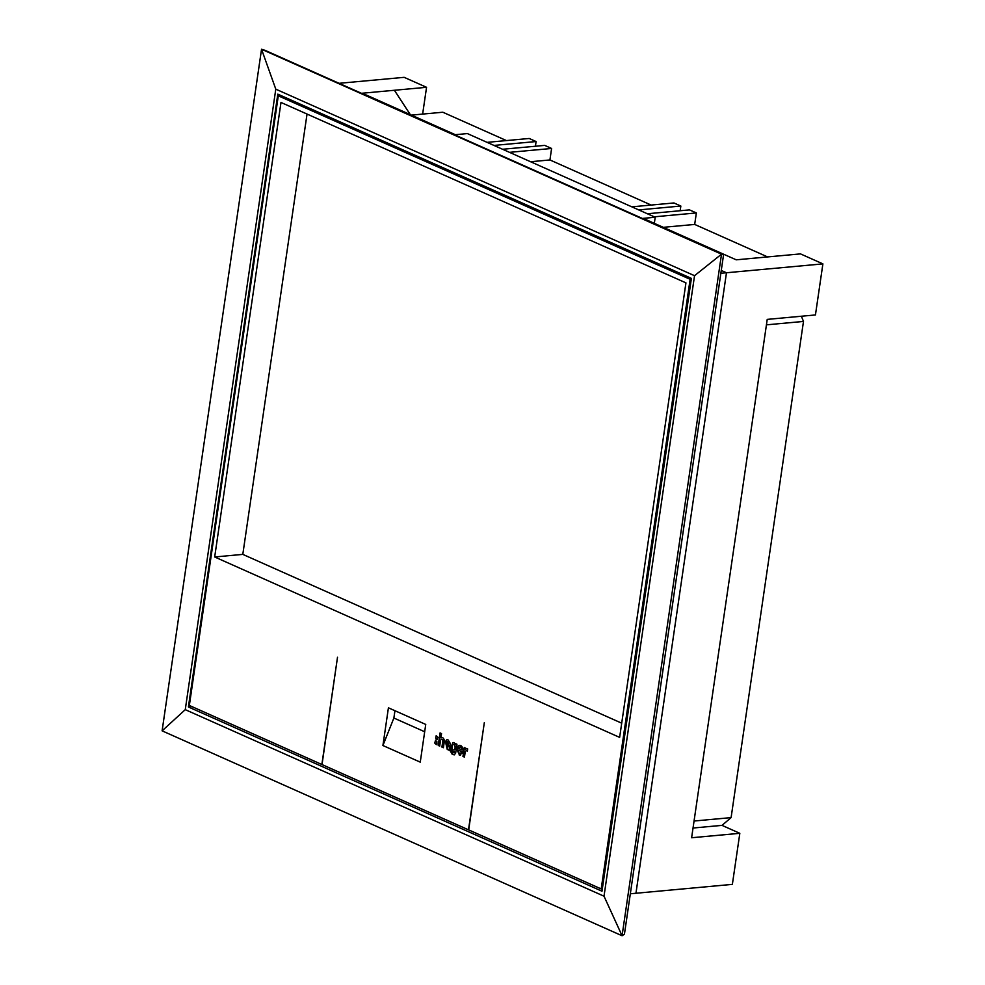 <?xml version="1.0" encoding="UTF-8"?>
<svg xmlns="http://www.w3.org/2000/svg" width="985" height="985" viewBox="0 0 985 985"><rect width="100%" height="100%" fill="white"/><g stroke="black" fill="none" stroke-linecap="round" stroke-linejoin="round"><path stroke-width="1.48" d="M720.86 273.276L726.474 272.759L721.266 270.444L726.474 272.759L635.953 893.26L732.372 884.37L739.821 833.31L722.005 825.368L731.104 817.612L803.489 321.43L801.384 316.247M339.099 83.319L404.145 77.335L426.554 87.308L362.271 93.23L455.329 134.686L467.37 133.578L655.21 217.254L643.156 218.362L736.214 259.818L800.497 253.896L822.894 263.881L815.445 314.941L767.229 319.386L691.618 837.742L739.821 833.31M767.611 256.925L694.684 224.432L696.358 212.945L689.463 209.879L647.354 213.757M680.155 210.728L680.844 206.037L673.949 202.959L631.841 206.838M651.183 205.065L549.925 159.952L551.6 148.464L544.705 145.386L502.596 149.264M535.409 146.248L536.099 141.544L529.204 138.479L487.083 142.357M506.438 140.572L442.819 112.228L411.41 115.122M422.639 114.088L426.554 87.308M630.338 893.777L635.953 893.26L726.474 272.759L822.894 263.881M803.489 321.43L766.441 324.841M731.104 817.612L694.056 821.022M722.005 825.368L693.034 828.028M654.323 223.336L655.21 217.254M680.844 206.037L638.736 209.916M530.583 161.737L549.925 159.952M551.6 148.464L509.491 152.343M536.099 141.544L493.977 145.423M410.302 114.629L394.406 90.275M696.358 212.945L654.237 216.823M663.274 227.326L694.684 224.432M275.788 89.155L261.542 49.25L264.977 50.309L723.581 254.61L624.441 934.162L622.077 935.75L162.106 730.833L261.542 49.25L721.512 254.167L622.077 935.75L604.014 896.202L694.536 275.701L604.014 896.202L185.266 709.656L275.788 89.155L694.536 275.701L275.788 89.155L185.266 709.656L604.014 896.202M723.581 254.61L721.512 254.167L694.536 275.701M188.406 706.971L601.983 891.216L691.384 278.373L277.807 94.141L188.406 706.971L192.001 706.639M162.106 730.833L185.266 709.656M278.287 95.816L690.14 279.297L601.195 888.938L468.688 829.899L484.325 722.658L468.491 829.826L322.021 764.569L337.51 657.254L321.861 764.495L189.342 705.457L278.287 95.816L281.008 95.57M685.942 282.867L619.639 737.383L214.681 556.981L280.984 102.452L685.942 282.867M437.057 739.587L437.931 737.285L436.158 735.746L435.85 739.045L437.266 739.575L435.665 738.061L436.256 735.746M434.73 743.084L436.33 744.598L436.946 744.069L436.811 741.311L435.419 740.745L434.73 743.084L435.53 740.757M444.247 741.816A3.337 2.192 -95.3 0 0 441.797 737.531A3.337 2.192 -95.3 0 0 440.898 737.937L441.539 733.591L440.061 732.926L438.239 745.448L439.704 746.101L440.492 740.732A1.896 1.244 84.7 0 1 441.539 739.39A1.896 1.244 84.7 0 1 441.982 739.464L442.142 739.538A1.28 0.837 84.7 0 1 442.794 741.126L441.92 747.086L443.385 747.738L444.247 741.816M446.55 742.616L447.325 741.619L448.717 743.749L445.922 743.626L447.178 749.289L449.616 750.508A3.115 2.044 84.7 0 1 449.517 748.698L450.293 743.441L448.126 739.957L446.882 739.698L445.121 741.976L446.55 742.616M454.331 751.444L454.405 752.355L452.472 753.045L450.157 750.755L452.275 754.387L454.233 754.855L455.636 753.193L456.954 744.229L455.476 743.576L455.378 744.291A3.46 2.265 -95.3 0 0 453.186 742.567A3.46 2.265 -95.3 0 0 452.977 742.604L450.613 747.886A4.051 2.659 -95.3 0 0 453.629 751.666A4.051 2.659 -95.3 0 0 454.331 751.444L452.472 753.045M460.463 755.261L459.466 755.052L456.941 749.4A54.877 36.002 84.7 0 1 457.003 748.982A54.877 36.002 84.7 0 1 457.065 748.563A4.58 3.004 -95.3 0 1 459.601 745.35A4.58 3.004 -95.3 0 1 462.975 751.186A54.877 36.002 84.7 0 1 462.913 751.617A54.877 36.002 84.7 0 1 462.839 752.146L458.37 750.164A2.598 1.711 84.7 0 0 459.527 753.303A2.179 1.428 84.7 0 0 460.069 753.414A2.179 1.428 84.7 0 0 461.189 752.269L462.691 752.946L459.269 755.064L460.364 755.273M456.941 749.4L459.466 755.052M465.154 752.281A2.118 1.391 84.7 0 1 466.324 750.779A2.118 1.391 84.7 0 1 466.656 750.804A4.617 3.029 84.7 0 1 467.333 751.112L467.653 748.908A3.644 2.389 -95.3 0 0 466.681 748.686A3.644 2.389 -95.3 0 0 465.597 749.228L465.745 748.181L464.267 747.516L462.962 756.455L464.452 757.12L465.154 752.281M382.919 745.522L420.25 762.144L425.742 724.443L388.422 707.809L382.919 745.522L393.877 718.028L424.683 731.757M436.614 744.598L434.927 743.072M440.898 737.937L441.095 737.913A3.337 2.192 84.7 0 1 441.896 737.531M443.398 747.64L441.92 747.086M442.117 747.061L442.991 741.102A1.28 0.837 -95.3 0 0 442.339 739.513L442.179 739.452A1.896 1.244 -95.3 0 0 441.748 739.366A1.896 1.244 -95.3 0 0 441.649 739.39M439.729 746.002L438.239 745.448M438.436 745.423L440.258 733.012M448.471 743.946L447.424 741.619M446.55 742.505L445.121 741.976M445.331 741.964L446.981 739.686M449.591 750.398L447.855 749.72M448.052 749.708L447.953 749.006M447.288 749.277L446.02 743.626M447.399 747.812L448.692 745.313L446.673 745.054M448.31 746.581L447.301 747.824L446.574 745.054L448.495 745.325L448.507 746.568M453.74 751.654A4.051 2.659 84.7 0 1 450.822 747.861L453.174 742.591A3.46 2.265 84.7 0 1 453.285 742.567M455.378 744.291L455.673 743.663M454.331 754.842L452.472 754.375L450.354 750.73M453.753 749.954A2.179 1.428 -95.3 0 0 453.851 749.954A2.179 1.428 -95.3 0 0 454.701 749.388A3.238 2.13 -95.3 0 0 455.23 747.923A3.238 2.13 -95.3 0 0 455.168 746.199A2.179 1.428 -95.3 0 0 453.605 744.562A2.179 1.428 -95.3 0 0 453.506 744.574M454.971 746.224A3.238 2.13 84.7 0 1 455.033 747.947A3.238 2.13 84.7 0 1 454.504 749.4A2.179 1.428 84.7 0 1 453.654 749.967A2.179 1.428 84.7 0 1 452.103 748.366A3.214 2.105 84.7 0 1 452.017 746.605A3.214 2.105 84.7 0 1 452.571 745.116A2.179 1.428 84.7 0 1 453.408 744.574A2.179 1.428 84.7 0 1 454.971 746.224L455.168 746.199M457.151 749.388A54.877 36.002 84.7 0 1 457.212 748.957A54.877 36.002 84.7 0 1 457.274 748.538A4.58 3.004 84.7 0 1 459.7 745.337M462.851 752.047L458.37 750.164M460.167 753.402A2.179 1.428 -95.3 0 0 460.266 753.39A2.179 1.428 -95.3 0 0 461.349 752.343M461.534 749.794L458.714 748.538A2.179 1.428 84.7 0 1 459.921 746.987A2.179 1.428 84.7 0 1 461.534 749.794L461.731 749.77A2.179 1.428 -95.3 0 0 460.13 746.975A2.179 1.428 -95.3 0 0 460.032 746.987M467.358 750.989A4.617 3.029 -95.3 0 0 466.853 750.792A2.118 1.391 -95.3 0 0 466.521 750.755A2.118 1.391 -95.3 0 0 466.422 750.767M464.464 757.022L462.962 756.455M463.159 756.443L464.452 747.603M466.779 748.686A3.644 2.389 84.7 0 0 465.794 749.203L465.597 749.228M393.877 718.028L394.948 710.727M601.195 888.938L602.327 888.827M690.14 279.297L691.273 279.186M214.681 556.981L242.802 554.383L307.037 114.063M621.707 723.187L242.802 554.383"/></g></svg>
